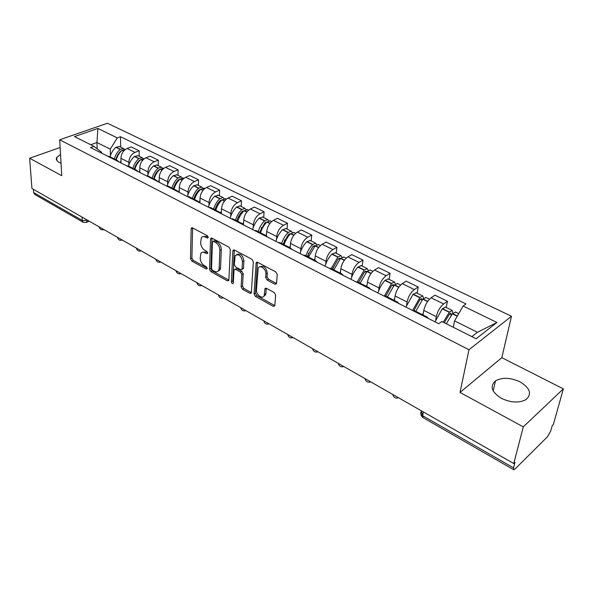 <?xml version="1.0" encoding="UTF-8"?>
<svg xmlns="http://www.w3.org/2000/svg" width="593" height="593" viewBox="0 0 593 593"><rect width="100%" height="100%" fill="white"/><g stroke="black" fill="none" stroke-linecap="round" stroke-linejoin="round"><path stroke-width="0.89" d="M208.262 237.4L207.32 235.688L192.562 227.882L191.376 228.068L191.154 228.846L190.501 258.681L191.806 261.053L206.253 269.081L207.254 268.473L206.327 266.791L204.437 265.738C201.783 263.952 200.375 261.394 200.204 258.066L200.894 253.322C201.82 252.055 203.132 251.84 204.837 252.692L206.742 253.73L207.75 253.085L206.816 251.388L204.904 250.357C202.235 248.578 200.805 245.999 200.634 242.611L201.375 237.704C202.309 236.444 203.629 236.229 205.319 237.052L207.246 238.075L208.262 237.4M520.009 381.848C510.425 377.496 502.249 377.178 495.496 380.884C489.625 386.265 491.582 392.084 501.367 398.333C510.847 402.773 519.045 403.203 525.969 399.638C532.143 394.004 530.157 388.074 520.009 381.848M60.523 154.521L56.72 157.427C55.757 159.287 56.572 160.948 59.181 162.423L61.02 163.216M274.863 284.203L276.42 283.832L276.553 283.306L277.235 274.5L275.804 271.913L257.629 262.299L256.161 262.625L254.056 293.92L255.427 296.418L273.18 306.284L274.715 305.936L274.841 305.447L275.641 295.099L274.233 292.549L266.502 288.331L264.997 288.665L264.144 295.751C262.514 299.658 255.946 294.632 256.465 289.91L258.192 268.103C259.912 264.233 266.472 269.252 265.923 274.048L265.686 277.465L267.095 280.015L274.863 284.203L276.256 283.417L268.488 279.236L267.095 280.015M468.981 349.744L460.012 392.44L523.293 426.871L513.768 463.533L31.926 188.478L29.65 158.242L61.724 175.698L59.693 139.785L468.981 349.744L511.485 316.277L107.429 123.248L59.693 139.785M230.314 249.616L228.942 247.125L212.012 238.171L210.745 238.393L210.537 239.127L209.514 269.222L210.841 271.631L227.393 280.837L228.735 280.593L228.898 279.97L230.314 249.616M234.413 250.024L251.951 259.297L253.352 261.832L251.321 293.046L249.89 293.335L242.5 289.228L241.136 286.76L241.803 274.522L240.432 272.039L235.547 269.385L234.176 269.645L234.013 270.275L233.271 283.395C232.367 283.921 231.737 283.41 231.374 281.853L232.864 250.965L233.049 250.29L234.413 250.024M523.293 426.871L563.35 388.875L553.343 424.544L552.246 425.618L550.734 431.022L547.569 436.663L515.028 469.019L513.723 469.738L513.545 467.87L514.983 462.332L513.768 463.533M563.35 388.875L501.826 357.668L511.485 316.277M83.05 222.19L34.846 194.482L33.645 192.569L82.219 220.433L87.727 220.337M33.408 189.33L33.645 192.569M60.13 147.487L29.65 158.242M110.083 156.789L107.466 156.115M128.881 164.95L128.837 162.297C129.155 157.597 131.209 154.291 135.011 152.379L127.087 148.487C123.285 150.37 121.239 153.654 120.95 158.338L121.046 162.979M127.087 148.487L131.223 146.938L139.147 150.8L139.207 156.256M115.398 160.125L117.206 160.392L119.289 162.097M135.011 152.379L139.147 150.8M128.977 166.337L126.383 165.684M158.294 165.662L158.301 160.154L150.125 156.159L145.989 157.768C142.187 159.717 140.118 163.053 139.77 167.789L139.815 172.481M134.567 169.828L136.368 170.072L138.421 171.777M147.931 174.572L147.916 171.881C148.287 167.122 150.37 163.757 154.173 161.785L158.301 160.154M148.495 176.203L145.915 175.565M178.011 175.372L178.085 169.806L169.635 165.684L165.506 167.352C161.704 169.361 159.606 172.756 159.213 177.544L159.198 182.288M154.38 179.849L156.167 180.079L158.19 181.777M167.604 184.497L167.626 181.769C168.041 176.959 170.154 173.541 173.957 171.503L178.085 169.806M168.664 186.395L166.114 185.787M198.373 185.409L198.514 179.783L189.79 175.521L185.668 177.255C181.866 179.331 179.738 182.785 179.286 187.625L179.219 192.421M174.861 190.212L176.632 190.427L178.619 192.11L179.256 189.916M187.929 194.763L187.988 191.991C188.463 187.129 190.605 183.645 194.4 181.547L198.514 179.783M189.515 196.935L186.995 196.35M219.417 195.772L219.64 190.086L210.619 185.683L206.505 187.492C202.71 189.634 200.553 193.148 200.041 198.047L199.915 202.888M196.046 200.931L197.795 201.123L199.745 202.806M208.944 205.371L209.032 202.561C209.574 197.639 211.738 194.096 215.533 191.924L219.64 190.086M211.093 207.839L208.603 207.283M241.181 206.497L241.484 200.753L232.152 196.194L228.06 198.077C224.265 200.286 222.086 203.873 221.508 208.825L221.322 213.413M217.972 212.027L219.706 212.198L221.612 213.865M230.677 216.349L230.81 213.495C231.418 208.514 233.612 204.904 237.4 202.658L241.484 200.753M233.434 219.136L230.981 218.602M263.7 217.594L264.085 211.783L254.427 207.068L250.357 209.025C246.577 211.316 244.36 214.962 243.716 219.973L243.486 224.317M240.684 223.517L242.396 223.657L244.249 225.318M253.174 227.705L253.344 224.806C254.019 219.773 256.25 216.097 260.023 213.776L264.085 211.783M256.576 230.825L254.16 230.336M287.019 229.076L287.494 223.213L277.487 218.328L273.44 220.359C269.674 222.731 267.428 226.452 266.709 231.522L266.42 235.777M264.219 235.421L265.901 235.54L267.71 237.193M276.464 239.476L276.686 236.525C277.435 231.433 279.688 227.682 283.454 225.281L287.494 223.213M280.563 242.952L278.184 242.493M311.169 240.98L311.748 235.05L301.377 229.988L297.352 232.108C293.602 234.561 291.326 238.349 290.533 243.478L290.17 247.807M288.621 247.77L290.281 247.859L292.023 249.49M300.599 251.669L300.873 248.675C301.704 243.515 303.987 239.698 307.737 237.207L311.748 235.05M305.439 255.524L303.112 255.101M336.209 253.315L336.891 247.318L326.143 242.077L322.147 244.286C318.411 246.821 316.106 250.691 315.231 255.879L314.794 260.253M313.942 260.579L315.565 260.646L317.255 262.254M325.631 264.315L325.957 261.261C326.869 256.05 329.189 252.151 332.91 249.571L336.891 247.318M331.265 268.577L328.989 268.199M362.182 266.109L362.975 260.053L351.819 254.612L347.861 256.91C344.155 259.549 341.82 263.492 340.856 268.74L340.33 273.158M340.234 273.884L341.827 273.914L343.443 275.508M351.597 277.435L351.983 274.329C352.983 269.052 355.333 265.078 359.032 262.402L362.975 260.053M358.083 282.127L355.874 281.794M389.141 279.392L390.053 273.269L378.467 267.621L374.554 270.023C370.877 272.758 368.505 276.783 367.445 282.098L366.845 286.56M367.564 287.709L369.113 287.701L370.655 289.273M378.549 291.067L379.009 287.894C380.106 282.557 382.492 278.502 386.162 275.723L390.053 273.269M385.961 296.218L383.812 295.937M417.146 293.187L418.184 287.005L406.153 281.126L402.284 283.639C398.637 286.478 396.235 290.592 395.079 295.966L394.375 300.473M395.976 302.089L397.48 302.045L398.941 303.586M406.561 305.239L407.087 302C408.295 296.596 410.712 292.453 414.344 289.562L418.184 287.005M414.959 310.873L412.891 310.643M446.255 307.522L447.433 301.281L434.921 295.173L431.111 297.797C427.501 300.747 425.062 304.943 423.795 310.384L423.002 314.942M425.544 317.047L427.004 316.966L428.368 318.478M435.685 319.975L436.292 316.655C437.612 311.192 440.058 306.959 443.653 303.957L447.433 301.281M471.865 336.624L477.454 332.295L454.564 320.88L463.133 306.025L496.949 322.466L476.09 338.751L441.844 321.51L438.776 323.741L90.559 147.561L93.909 146.345L101.662 152.312L101.692 153.194M110.424 155.64L110.246 149.139L96.956 142.513L90.736 144.751M97.178 148.865L96.956 142.513L97.882 128.444L117.288 137.88L110.246 149.139M93.909 146.345L74.503 136.583L97.882 128.444M463.133 306.025L466.024 303.927L120.483 136.724L117.288 137.88M460.012 392.44L501.826 357.668M454.564 320.88L453.304 327.284M120.705 147.146L120.483 136.724M477.454 332.295L496.949 322.466M208.254 237.163L206.735 236.362L203.162 236.577M202.643 252.195L206.245 251.988L207.735 252.796M192.599 227.905L191.902 257.985L193.207 260.349L207.224 268.125M211.983 238.156L210.908 268.503L212.235 270.905L228.787 280.089L227.393 280.837M213.48 241.381L212.45 242.048L211.516 268.488L212.45 270.178L214.466 271.298C216.275 272.217 217.653 271.972 218.602 270.578L219.158 268.488L219.884 250.357C219.744 246.903 218.291 244.279 215.541 242.478L213.48 241.381L214.903 240.684L213.132 241.277M218.217 271.09L219.996 269.845L220.559 267.762L219.158 268.488M214.903 240.684L216.956 241.774C219.706 243.575 221.159 246.191 221.3 249.638L220.559 267.762M249.89 293.335L251.269 292.557L243.879 288.457L242.5 289.228M234.998 269.207L236.948 268.636L241.833 271.29L243.204 273.773L242.522 285.996L243.879 288.457M234.317 249.972L232.76 281.104L233.397 282.587M242.515 261.624C241.158 255.553 238.697 253.567 235.124 255.657L234.294 264.53L235.666 267.013L240.558 269.667L241.959 269.385L242.515 261.624L243.916 260.883C242.834 255.264 240.476 253.129 236.859 254.486M242.5 269.089L243.523 268.014L242.122 268.762M243.916 260.883L243.523 268.014M259.986 266.768C263.781 265.345 266.227 267.517 267.324 273.277L267.08 276.694L268.488 279.236M263.789 296.315L265.531 294.958L265.886 293.542L264.5 294.336M266.272 288.228L265.886 293.542M257.444 262.217L255.435 293.142L256.813 295.633L274.552 305.477L273.18 306.284M115.887 159.725C116.651 156.263 118.303 153.402 120.839 151.148L121.802 150.578M116.235 159.902C117.273 156.041 119.208 152.868 122.039 150.37L125.301 149.406M124.448 149.266L123.411 148.48L120.157 149.436C117.318 151.927 115.39 155.099 114.36 158.954M110.09 156.797C111.113 152.957 113.041 149.799 115.872 147.316L119.541 146.575M120.409 162.66L120.994 160.584M119.134 153.594L119.119 152.912M134.455 169.109C135.256 165.603 136.931 162.697 139.481 160.392L140.608 159.776M134.885 169.324C135.953 165.417 137.91 162.185 140.763 159.636L144.017 158.627M143.121 158.501L142.068 157.671L138.814 158.672C135.967 161.214 134.011 164.439 132.943 168.345M128.54 166.122C129.6 162.23 131.55 159.02 134.396 156.485L138.058 155.692M139.192 172.163L139.792 170.05M137.583 163.29L137.569 162.415M153.624 178.797C154.454 175.246 156.152 172.289 158.724 169.939L159.991 169.287M154.128 179.049C155.24 175.091 157.227 171.807 160.088 169.198L163.735 168.345M162.393 168.027L161.326 167.152L158.079 168.204C155.218 170.806 153.231 174.083 152.127 178.041M147.583 175.758C148.673 171.814 150.652 168.538 153.513 165.944L157.167 165.106M158.576 181.969L159.206 179.827M156.604 173.356L156.604 172.252M173.423 188.804C174.29 185.201 176.01 182.199 178.589 179.79L179.998 179.123M174.016 189.1C175.165 185.083 177.174 181.747 180.05 179.079L183.682 178.167M182.288 177.87L181.206 176.951L177.974 178.048C175.098 180.709 173.089 184.045 171.94 188.055M167.211 185.824C168.33 181.777 170.347 178.404 173.26 175.713L176.892 174.824M176.232 183.83L176.247 182.451M193.874 199.137C194.786 195.49 196.528 192.436 199.115 189.975L200.656 189.3M194.556 199.485C195.749 195.416 197.788 192.013 200.671 189.286L204.288 188.322M202.85 188.048L201.753 187.069L198.529 188.218C195.646 190.946 193.607 194.341 192.421 198.403M187.47 196.327C188.611 192.132 190.672 188.626 193.659 185.809L197.276 184.868M199.381 202.265L199.982 200.352M196.483 194.741L196.528 193.036M215.022 209.826C215.971 206.134 217.742 203.021 220.344 200.501L225.592 198.818M224.095 198.573L222.99 197.536L219.781 198.737C216.882 201.524 214.822 204.978 213.584 209.099M208.402 207.187C209.574 202.836 211.686 199.189 214.74 196.246L218.343 195.245M220.848 212.887L221.411 211.138M215.8 210.219C217.038 206.09 219.106 202.636 221.997 199.834L224.488 201.064M217.394 206.142L217.468 204.036M236.896 220.885C237.889 217.134 239.691 213.969 242.292 211.39L247.629 209.677M246.073 209.47L244.961 208.358L241.766 209.618C238.86 212.472 236.77 215.993 235.488 220.173M230.121 218.172C231.337 213.769 233.479 210.055 236.555 207.039L240.128 205.979M243.034 223.969L243.59 222.301M237.778 221.33C239.061 217.142 241.158 213.621 244.064 210.752L246.784 212.101M238.972 218.105L239.105 215.489M259.534 232.323L265.012 222.657L266.894 222.064M260.527 232.827C261.861 228.579 263.981 224.992 266.902 222.056L270.438 220.907M268.807 220.759L267.695 219.558L264.522 220.878C261.609 223.806 259.482 227.386 258.155 231.626M252.603 229.543C253.871 225.081 256.043 221.3 259.126 218.209L262.677 217.082M265.968 235.562L266.553 233.85M261.254 230.744L261.469 227.445M282.98 244.175L288.546 234.331L290.511 233.805M284.091 244.731C285.478 240.424 287.635 236.77 290.555 233.761L294.061 232.545M292.349 232.456L291.237 231.159L288.087 232.538C285.166 235.54 283.017 239.194 281.631 243.493M275.878 241.321C277.205 236.792 279.407 232.945 282.498 229.773L286.019 228.587M289.725 247.585L290.34 245.821M284.232 244.279L284.581 239.965M307.278 256.45L312.926 246.421L314.542 245.621L314.965 245.999M308.508 257.073L315.068 245.887L318.537 244.605M316.736 244.598L315.632 243.174L312.511 244.627C309.583 247.704 307.404 251.425 305.966 255.791M299.999 253.522C301.385 248.934 303.623 245.013 306.722 241.759L310.198 240.499M314.349 260.031L314.994 258.222M308.115 256.873L308.471 253.137M332.473 269.185L338.21 258.963L339.811 258.125L340.286 258.689M333.837 269.874L340.493 258.466L343.918 257.11M342.013 257.206L340.931 255.635L337.84 257.154L331.198 268.54M325.001 266.175C326.454 261.52 328.73 257.525 331.828 254.182L335.275 252.848M339.9 272.943L340.575 271.09M332.903 269.407L333.162 267.139M358.617 282.401L364.45 271.979L366.029 271.097L366.526 271.913M360.121 283.165L366.874 271.527L370.254 270.082M368.216 270.326L367.178 268.57L364.31 269.963L357.379 281.786M350.952 279.31C352.472 274.581 354.777 270.504 357.883 267.072L361.278 265.664M366.415 286.345L367.134 284.44M385.761 296.122L391.691 285.492L393.248 284.566L393.715 285.73M387.422 296.96L394.278 285.085L397.599 283.558M395.405 283.995L394.427 281.994L391.602 283.461L384.472 295.818M377.897 292.942C379.483 288.146 381.833 283.988 384.939 280.459L388.282 278.962M393.96 300.266L394.716 298.301M413.929 310.502L419.992 299.532L421.527 298.568L421.875 300.228M415.797 311.303L422.75 299.176L426.011 297.553M423.617 298.264L422.742 295.944L419.963 297.493L412.595 310.495M405.886 307.1L413.047 294.373L416.323 292.779M422.594 314.735L423.387 312.704M444.246 322.718L449.613 313.912L450.939 313.119L451.095 315.432M446.299 323.756L452.363 313.83L455.557 312.111M452.896 313.223L452.185 310.45L449.457 312.081L443.216 322.199M434.995 321.829L442.267 308.834L445.484 307.144M421.92 411.105L421.453 411.49C420.126 412.876 420.533 414.292 422.668 415.737L513.545 467.87M87.201 220.033L86.756 222.234L86.074 222.56M414.344 289.562L402.284 283.639M386.162 275.723L374.554 270.023M359.032 262.402L347.861 256.91M332.91 249.571L322.147 244.286M307.737 237.207L297.352 232.108M283.454 225.281L273.44 220.359M260.023 213.776L250.357 209.025M237.4 202.658L228.06 198.077M215.533 191.924L206.505 187.492M194.4 181.547L185.668 177.255M173.957 171.503L165.506 167.352M154.173 161.785L145.989 157.768M443.653 303.957L431.111 297.797M436.292 316.655L423.795 310.384M407.087 302L395.079 295.966M379.009 287.894L367.445 282.098M351.983 274.329L340.856 268.74M325.957 261.261L315.231 255.879M300.873 248.675L290.533 243.478M276.686 236.525L266.709 231.522M253.344 224.806L243.716 219.973M230.81 213.495L221.508 208.825M209.032 202.561L200.041 198.047M187.988 191.991L179.286 187.625M167.626 181.769L159.213 177.544M147.916 171.881L139.77 167.789M128.837 162.297L120.95 158.338M99.127 226.845L101.129 227.986M117.436 237.296L119.497 238.475M136.338 248.082L138.465 249.297M155.848 259.223L158.049 260.475M181.013 273.581C178.426 274.329 176.766 273.388 176.025 270.756L178.293 272.031M201.909 285.515C199.285 286.278 197.602 285.315 196.861 282.631L199.218 283.973M218.432 294.943L220.863 296.33M240.751 307.685L243.271 309.123M263.863 320.88L266.472 322.37M287.82 334.556L290.526 336.098M312.659 348.736L315.469 350.337M338.433 363.45L341.353 365.11M365.199 378.727L368.231 380.454M393.011 394.604L396.161 396.398M287.731 334.504C288.524 337.38 290.311 338.395 293.09 337.558L293.061 337.573M82.064 217.105L82.219 220.433L83.361 222.368L86.756 222.234L89.217 221.189M423.38 411.935L422.668 415.737L423.113 417.657L513.56 469.641M422.713 415.493L421.453 411.49M206.735 236.362L205.319 237.052M207.743 253.226L206.742 253.73M206.245 251.988L204.837 252.692M207.246 268.57L206.253 269.081M193.207 260.349L191.806 261.053M191.902 257.985L190.501 258.681M192.577 228.179L191.154 228.846M208.247 237.585L207.246 238.075M212.235 270.905L210.841 271.631M210.908 268.503L209.514 269.222M211.953 238.43L210.537 239.127M221.3 249.638L219.884 250.357M216.956 241.774L215.541 242.478M242.522 285.996L241.136 286.76M243.204 273.773L241.803 274.522M241.833 271.29L240.432 272.039M236.948 268.636L235.547 269.385M232.76 281.104L231.374 281.853M234.279 250.246L232.864 250.965M267.08 276.694L265.686 277.465M267.324 273.277L265.923 274.048M266.25 288.42L264.863 289.206M256.813 295.633L255.427 296.418M255.435 293.142L254.056 293.92M257.406 262.484L255.998 263.233M123.707 150.956L122.217 150.222M120.335 149.288L116.05 147.168M120.157 149.436L115.872 147.316M123.566 151.126L122.039 150.37M142.602 160.303L140.941 159.48M138.999 158.516L134.574 156.33M138.814 158.672L134.396 156.485M142.453 160.473L140.763 159.636M162.111 169.946L160.273 169.042M158.257 168.041L153.698 165.788M158.079 168.204L153.513 165.944M161.963 170.124L160.088 169.198M182.266 179.916L180.228 178.916M178.152 177.885L173.438 175.55M177.974 178.048L173.26 175.713M179.345 179.746L178.893 179.523M182.118 180.102L180.05 179.079M203.095 190.22L200.857 189.115M198.707 188.055L193.837 185.646M198.529 188.218L193.659 185.809M199.967 189.968L199.426 189.701M202.947 190.405L200.671 189.286M224.636 200.879L222.182 199.663M219.966 198.566L214.925 196.075M219.781 198.737L214.74 196.246M221.293 200.538L220.648 200.219M246.933 211.909L244.249 210.574M241.951 209.44L236.74 206.861M241.766 209.618L236.555 207.039M243.352 211.471L242.604 211.101M270.015 223.324L267.087 221.871M264.708 220.692L259.311 218.024M264.522 220.878L259.126 218.209M266.183 222.79L265.323 222.368M269.859 223.517L266.902 222.056M293.928 235.154L290.74 233.575M288.272 232.352L282.683 229.587M288.087 232.538L282.498 229.773M289.836 234.517L288.85 234.027M293.78 235.354L290.555 233.761M318.723 247.414L315.254 245.695M312.696 244.435L306.907 241.566M312.511 244.627L306.722 241.759M314.349 246.666L313.237 246.11M318.574 247.622L315.068 245.887M344.444 260.142L340.678 258.274M338.025 256.962L332.013 253.989M337.84 257.154L331.828 254.182M339.767 259.267L338.521 258.644M344.288 260.349L340.493 258.466M371.151 273.343L367.06 271.327M364.31 269.963L358.068 266.88M364.124 270.163L357.883 267.072M366.155 272.343L364.754 271.646M370.996 273.566L366.874 271.527M398.889 287.071L394.464 284.877M391.602 283.461L385.124 280.259M391.417 283.669L384.939 280.459M393.552 285.922L391.995 285.151M398.733 287.286L394.278 285.085M427.731 301.333L422.935 298.961M419.963 297.493L413.225 294.158M419.777 297.701L413.047 294.373M421.92 299.984L420.304 299.183M427.575 301.563L422.75 299.176M457.381 315.995L452.548 313.608M449.457 312.081L442.452 308.612M449.272 312.296L442.267 308.834M451.273 314.535L449.739 313.771M457.24 316.239L452.363 313.83M495.496 380.884L493.168 390.869M56.72 157.427L56.906 160.57M99.179 226.934C99.913 229.38 101.499 230.262 103.945 229.595M117.481 237.37C118.215 239.861 119.823 240.758 122.291 240.069M136.368 248.141C137.109 250.676 138.725 251.588 141.238 250.876M155.877 259.267C156.611 261.847 158.249 262.773 160.799 262.047M218.409 294.936C219.158 297.664 220.863 298.635 223.524 297.849M240.714 307.663C241.47 310.435 243.204 311.421 245.902 310.621M263.803 320.843C264.582 323.667 266.339 324.667 269.074 323.852M312.541 348.662C313.349 351.597 315.165 352.635 317.989 351.775M338.277 363.353C339.107 366.341 340.96 367.401 343.836 366.526M364.999 378.608C365.851 381.655 367.742 382.737 370.669 381.848M392.759 394.456C393.641 397.569 395.575 398.674 398.563 397.77M427.004 316.966L414.366 310.576M117.206 160.392L109.282 156.389M136.368 170.072L128.184 165.936M156.167 180.079L147.709 175.81M176.632 190.427L167.886 186.002M197.795 201.123L188.752 196.55M219.706 212.198L210.345 207.461M242.396 223.657L232.701 218.758M265.901 235.54L255.85 230.462M290.281 247.859L279.859 242.596M315.565 260.646L304.75 255.175M341.827 273.914L330.597 268.236M369.113 287.701L357.438 281.808M397.48 302.045L385.339 295.907M421.957 411.119L421.438 411.542C420.467 413.951 420.941 415.938 422.876 417.509M192.08 227.734L191.376 228.068M211.516 238.015L210.745 238.393M219.996 269.845L218.602 270.578M243.36 268.636L241.959 269.385M233.901 249.861L233.049 250.29M265.531 294.958L264.144 295.751M265.916 288.146L264.997 288.665M257.088 262.128L256.161 262.625M123.411 148.48L119.134 146.367M142.068 157.671L137.65 155.492M163.772 168.36L163.334 168.145M161.326 167.152L156.76 164.906M183.934 178.293L183.281 177.974M181.206 176.951L176.499 174.631M204.77 188.559L203.896 188.129M201.753 187.069L196.883 184.675M226.318 199.174L225.207 198.625M222.99 197.536L217.957 195.053M248.623 210.159L247.251 209.485M244.961 208.358L239.75 205.793M271.713 221.537L270.067 220.729M267.695 219.558L262.306 216.905M295.633 233.323L293.698 232.367M291.237 231.159L285.656 228.409M320.428 245.539L318.189 244.435M315.632 243.174L309.842 240.328M346.156 258.214L343.577 256.939M340.931 255.635L334.926 252.677M372.864 271.372L369.921 269.919M367.178 268.57L360.944 265.501M400.601 285.033L397.28 283.402M394.427 281.994L387.955 278.806M429.443 299.243L425.707 297.404M422.742 295.944L416.019 292.631M458.723 313.667L455.268 311.97M452.185 310.45L445.187 307.004"/></g></svg>
